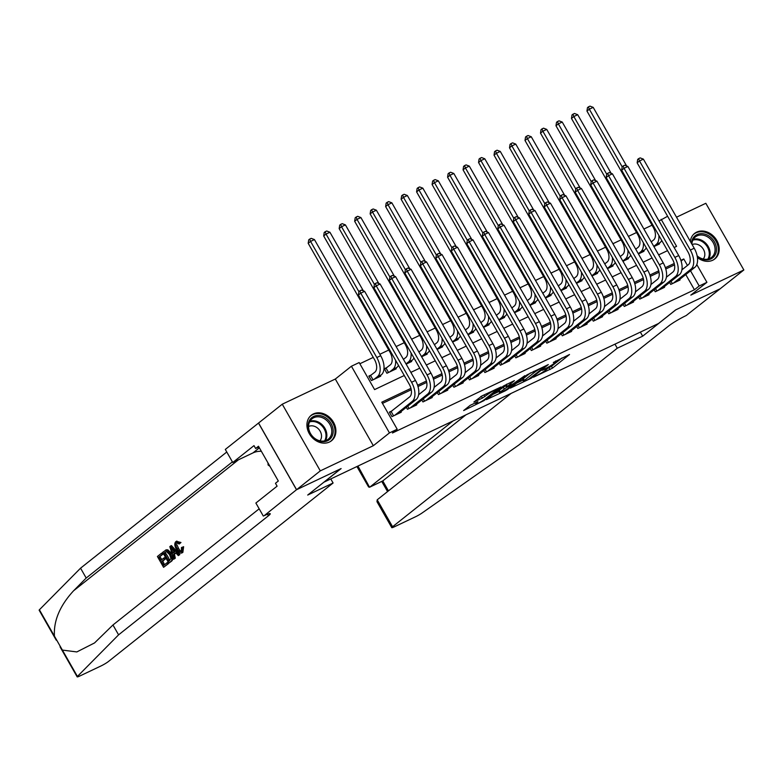 <?xml version="1.0" encoding="UTF-8"?>
<svg xmlns="http://www.w3.org/2000/svg" width="783" height="783" viewBox="0 0 783 783"><rect width="100%" height="100%" fill="white"/><g stroke="black" fill="none" stroke-linecap="round" stroke-linejoin="round"><path stroke-width="1.17" d="M533.497 377.21L552.514 368.108L569.525 354.503L553.307 362.48A6.558 0.705 150.3 0 1 556.028 361.599A6.558 0.705 150.3 0 1 555.196 362.539L553.796 363.655A6.558 0.705 150.3 0 1 545.957 368.323L542.149 370.339L544.655 369.361A6.558 0.705 150.3 0 1 547.366 368.48A6.558 0.705 150.3 0 1 546.544 369.419L545.144 370.525A6.558 0.705 150.3 0 1 537.304 375.204L533.497 377.21M329.428 442.033A16.277 13.252 51.5 0 0 331.532 440.721A16.277 13.252 51.5 0 0 332.687 420.96A16.277 13.252 51.5 0 0 313.396 413.923A16.277 13.252 51.5 0 0 311.291 415.235A16.277 13.252 51.5 0 0 310.137 434.996A16.277 13.252 51.5 0 0 329.428 442.033M697.418 257.538A16.277 13.252 51.5 0 0 712.716 260.23A16.277 13.252 51.5 0 0 714.83 258.919A16.277 13.252 51.5 0 0 715.985 239.167A16.277 13.252 51.5 0 0 696.684 232.13A16.277 13.252 51.5 0 0 694.58 233.442A16.277 13.252 51.5 0 0 690.312 241.399M470.201 405.34L463.644 410.556L484.031 400.583L501.042 386.988L482.259 395.767L473.872 402.031L482.397 398.116L487.662 394.417A5.481 0.587 150.3 0 1 492.879 391.187A5.481 0.587 150.3 0 1 496.481 389.777A5.481 0.587 150.3 0 1 495.796 390.56L484.765 399.32A5.481 0.587 150.3 0 1 479.548 402.56A5.481 0.587 150.3 0 1 475.937 403.969A5.481 0.587 150.3 0 1 476.632 403.176L477.884 401.699L470.201 405.34M296.591 489.698L258.566 423.026L282.262 404.194L320.296 470.867L296.591 489.698L341.114 468.577L324.045 482.132L658.562 323.477L675.621 309.911L720.145 288.8L743.85 269.969L690.812 295.122L706.922 282.32L699.18 285.991L694.443 289.759L392.449 432.989L397.196 429.231L389.454 432.901L351.42 366.229L359.172 362.558L374.587 389.591L404.273 375.507M320.296 470.867L373.334 445.703L389.454 432.901M510.33 388.114L531.305 378.16L548.315 364.565L527.076 374.803L510.33 388.114M505.221 390.834L486.429 399.624L503.44 386.019L514.421 380.636L507.11 386.626L513.051 383.934L524.884 375.634L507.668 389.376L505.221 390.834L504.947 390.365M743.85 269.969L705.826 203.296L676.512 217.204M371.553 374.803L368.852 376.085L371.416 380.587L380.704 376.183L380.372 375.586M387.047 367.452L384.336 368.734L386.9 373.246L396.198 368.832L395.855 368.235M669.612 282.448L670.728 284.405L680.026 280.001L679.683 279.404M654.128 289.788L655.244 291.756L664.532 287.341L664.199 286.744M638.634 297.139L639.76 299.096L649.048 294.692L648.706 294.095M623.151 304.479L624.266 306.447L633.564 302.032L633.222 301.435M607.667 311.83L608.783 313.787L618.071 309.383L617.738 308.786M592.173 319.17L593.299 321.138L602.587 316.724L602.244 316.126M576.689 326.521L577.815 328.478L587.103 324.074L586.761 323.477M561.205 333.861L562.321 335.829L571.619 331.415L571.277 330.817M545.722 341.212L546.837 343.169L556.126 338.765L555.793 338.168M530.228 348.552L531.354 350.52L540.642 346.106L540.299 345.509M514.744 355.903L515.86 357.86L525.158 353.456L524.816 352.859M499.26 363.243L500.376 365.211L509.664 360.797L509.332 360.2M483.767 370.594L484.892 372.551L494.181 368.147L493.838 367.55M468.283 377.935L469.409 379.892L478.697 375.488L478.354 374.891M452.799 385.285L453.915 387.242L463.213 382.838L462.87 382.241M437.315 392.626L438.431 394.583L447.719 390.179L447.387 389.582M421.822 399.966L422.947 401.933L432.236 397.529L431.893 396.932M406.338 407.317L407.454 409.274L416.752 404.87L416.409 404.273M694.443 289.759L685.771 274.559M682.717 269.205L682.081 268.08M674.525 264.869L665.785 269.009M659.041 272.21L650.301 276.36M643.548 279.56L634.807 283.7M628.064 286.901L619.324 291.051M612.58 294.251L603.84 298.392M597.086 301.592L588.356 305.742M581.603 308.942L572.862 313.083M566.119 316.283L557.379 320.423M550.635 323.633L541.895 327.774M535.141 330.974L526.401 335.114M519.658 338.315L510.917 342.465M504.174 345.665L495.433 349.805M488.68 353.006L479.95 357.156M473.196 360.356L464.456 364.496M457.712 367.697L448.972 371.847M442.229 375.047L433.488 379.187M426.735 382.388L417.995 386.538M411.251 389.738L382.456 403.392M392.117 410.83L389.405 412.122L391.97 416.625L401.268 412.22L400.925 411.623M652.033 225.171L643.9 229.028M636.54 232.512L628.416 236.368M621.056 239.862L612.932 243.719M605.572 247.203L597.449 251.059M590.079 254.553L581.955 258.41M574.595 261.894L566.471 265.75M559.111 269.244L550.987 273.101M543.627 276.585L535.494 280.441M528.134 283.935L520.01 287.792M512.65 291.276L504.526 295.132M497.166 298.626L489.042 302.483M481.672 305.967L473.549 309.823M466.188 313.317L458.065 317.174M450.705 320.658L442.581 324.514M435.221 328.008L427.087 331.865M419.727 335.349L411.604 339.205M404.243 342.7L396.12 346.556M388.76 350.04L379.853 354.268M373.266 357.391L359.847 363.752M659.129 243.366L659.472 243.963L653.922 246.596M643.636 250.707L643.978 251.304L638.439 253.937M628.152 258.057L628.495 258.654L622.955 261.287M612.668 265.398L613.011 265.995L607.461 268.628M597.184 272.748L597.517 273.345L591.977 275.978M581.691 280.089L582.033 280.686L576.494 283.319M566.207 287.439L566.549 288.036L561 290.669M550.723 294.78L551.066 295.377L545.516 298.01M535.229 302.13L535.572 302.727L530.032 305.36M519.746 309.471L520.088 310.068L514.548 312.701M504.262 316.821L504.604 317.418L499.055 320.051M488.778 324.162L489.111 324.759L483.571 327.392M473.284 331.512L473.627 332.109L468.087 334.742M457.801 338.853L458.143 339.45L452.594 342.083M442.317 346.203L442.659 346.8L437.11 349.433M426.823 353.544L427.166 354.141L421.626 356.774M411.339 360.894L411.682 361.492L406.142 364.124M373.334 445.703L335.31 379.041L282.262 404.194M335.31 379.041L351.42 366.229M659.012 221.021L667.615 216.265M410.948 388.368L381.781 402.198L397.196 429.231M687.454 265.437L683.765 258.967L680.867 260.338M674.222 263.489L665.374 267.688M658.728 270.84L649.89 275.029M643.244 278.18L634.406 282.379M627.76 285.531L618.922 289.72M612.267 292.871L603.429 297.07M596.783 300.222L587.945 304.411M581.299 307.562L572.461 311.761M565.815 314.913L556.967 319.102M550.322 322.253L541.484 326.452M534.838 329.604L526 333.793M519.354 336.944L510.516 341.143M503.86 344.295L495.022 348.484M488.377 351.636L479.539 355.834M472.893 358.986L464.055 363.175M457.409 366.327L448.561 370.525M441.915 373.677L433.077 377.866M426.432 381.018L417.593 385.216M699.18 285.991L690.518 270.791M696.801 264.566L706.922 282.32M674.124 247.516L676.571 246.351L661.155 219.328M410.85 372.385L419.757 368.157M426.344 365.035L435.24 360.816M441.827 357.694L450.734 353.466M457.311 350.344L466.218 346.125M472.795 343.003L481.702 338.775M488.289 335.653L497.185 331.434M503.772 328.312L512.679 324.084M519.256 320.961L528.163 316.743M534.75 313.621L543.647 309.393M550.234 306.27L559.14 302.052M565.717 298.93L574.624 294.702M581.201 291.579L590.108 287.361M596.695 284.239L605.592 280.02M612.179 276.898L621.085 272.67M627.663 269.548L636.569 265.329M643.156 262.207L652.053 257.979M658.64 254.857L667.547 250.638M681.102 261.082L683.765 258.967M547.376 368.548L551.486 366.307L562.018 357.939M516.545 383.171L522.907 380.156M528.486 379.383L544.909 366.679L542.286 367.707A6.558 0.705 150.3 0 0 534.446 372.385L524.395 380.372A6.558 0.705 150.3 0 0 523.573 381.311A6.558 0.705 150.3 0 0 526.284 380.43L528.486 379.383M523.573 381.311L522.545 379.51A6.558 0.705 150.3 0 1 523.367 378.571L530.551 372.865M498.947 391.52L492.908 394.387M506.914 384.071L506.082 384.825L507.11 386.626M500.317 391.931A5.481 0.587 150.3 0 0 499.623 392.714A5.481 0.587 150.3 0 0 503.234 391.304A5.481 0.587 150.3 0 0 508.451 388.074L512.591 384.698L506.65 387.379L500.317 391.931L499.29 390.13A5.481 0.587 150.3 0 0 498.595 390.913L499.623 392.714M499.29 390.13L506.327 385.256M480.635 396.658L482.994 395.415M651.221 241.859L653.59 239.98A10.433 5.951 -115.4 0 0 653.188 227.207L586.956 111.078L587.485 107.623L588.434 106.87L589.99 106.136L593.191 107.359L626.635 165.986M658.855 235.409A15.65 8.926 64.6 0 1 656.154 244.482L653.795 246.361M661.743 240.469A15.65 8.926 64.6 0 1 660.03 242.652L656.761 245.245M593.191 107.359L589.325 109.199L622.182 166.808M588.434 106.87L589.325 109.199L586.956 111.078M681.885 269.871L688.365 264.723A10.433 5.951 -115.4 0 0 687.963 251.94L637.147 162.844L637.685 159.389L638.625 158.636L640.181 157.902L643.381 159.125L694.208 248.221A15.65 8.926 64.6 0 1 694.805 267.385L677.315 281.283M643.381 159.125L639.515 160.965L690.332 250.061A15.65 8.926 64.6 0 1 690.929 269.225L673.439 283.123M638.625 158.636L639.515 160.965L637.147 162.844M671.031 281.322L672.352 283.642M691.428 243.347A14.084 11.471 -128.5 0 1 692.71 238.727A14.084 11.471 -128.5 0 1 709.535 236.407A14.084 11.471 -128.5 0 1 715.182 254.837A14.084 11.471 -128.5 0 1 697.213 256.256M697.134 255.835A13.037 10.619 51.5 0 0 711.581 257.372A13.037 10.619 51.5 0 0 713.871 254.622A13.037 10.619 51.5 0 0 710.308 238.942A13.037 10.619 51.5 0 0 695.363 236.946A13.037 10.619 51.5 0 0 693.072 239.706A13.037 10.619 51.5 0 0 691.869 244.13M703.242 259.036A9.288 7.566 51.5 0 0 703.956 257.969A9.288 7.566 51.5 0 0 702.087 247.497A9.288 7.566 51.5 0 0 692.123 244.57M713.46 259.848A16.169 13.164 51.5 0 0 714.008 259.447A16.169 13.164 51.5 0 0 716.846 256.031A16.169 13.164 51.5 0 0 712.422 236.583A16.169 13.164 51.5 0 0 693.885 234.127A16.169 13.164 51.5 0 0 693.376 234.557M309.422 420.53A14.084 11.471 -128.5 0 1 326.237 418.21A14.084 11.471 -128.5 0 1 331.884 436.64A14.084 11.471 -128.5 0 1 315.069 438.96A14.084 11.471 -128.5 0 1 309.422 420.53M330.583 436.415A13.037 10.619 51.5 0 0 327.02 420.735A13.037 10.619 51.5 0 0 312.065 418.748A13.037 10.619 51.5 0 0 309.774 421.499A13.037 10.619 51.5 0 0 313.337 437.178A13.037 10.619 51.5 0 0 328.292 439.165A13.037 10.619 51.5 0 0 330.583 436.415M319.944 440.829A9.288 7.566 51.5 0 0 320.668 439.772A9.288 7.566 51.5 0 0 318.671 429.162A9.288 7.566 51.5 0 0 308.561 426.5M330.172 441.651A16.169 13.164 51.5 0 0 330.71 441.24A16.169 13.164 51.5 0 0 333.548 437.834A16.169 13.164 51.5 0 0 329.134 418.386A16.169 13.164 51.5 0 0 310.597 415.92A16.169 13.164 51.5 0 0 310.078 416.36M267.972 462.88L268.099 464.985L269.92 466.296M268.833 464.397L268.099 464.985M453.093 420.931L369.919 487.016L382.77 480.919L388.456 490.882M642.677 336.171L617.278 348.22L392.577 526.744A6.264 0.675 150.3 0 0 391.784 527.644A6.264 0.675 150.3 0 0 394.378 526.802L415.519 516.77A6.264 0.675 150.3 0 0 422.194 512.914L518.914 444.959L668.711 325.943A14.603 1.576 -29.7 0 1 686.192 315.529L720.223 288.761L675.856 309.804L642.677 336.171L640.357 332.109M617.278 348.22L614.958 344.158M511.152 393.389L377.21 499.808L392.577 526.744M465.954 414.833L382.77 480.919L369.556 487.251L357.958 466.051M391.784 527.644L376.975 501.688L377.21 499.808M356.931 466.541L368.568 486.938L369.556 487.251M167.719 564.005L163.569 567.303L168.423 563.672A27.18 22.13 51.5 0 0 167.934 562.321L167.014 562.752L167.719 564.005L168.423 563.672M164.489 564.758A27.18 22.13 51.5 0 0 162.756 561.088L165.751 558.71A27.18 22.13 51.5 0 0 165.027 557.476L163.804 558.054L164.508 559.297L165.751 558.71M161.875 559.581A27.18 22.13 51.5 0 0 159.83 556.664L163.04 554.119A27.18 22.13 51.5 0 0 162.11 552.974L161.406 553.307L162.12 554.55L163.04 554.119M168.815 563.134L171.555 561.186C173.376 559.512 173.386 556.909 171.604 553.375L167.826 549.832L166.143 549.891L165.428 550.234L166.955 550.253L170.371 553.963C172.348 557.408 172.514 559.933 170.851 561.509L168.815 563.134L162.649 552.318L166.417 549.783M182.449 547.268L181.666 553.043L182.85 552.397L183.623 546.72L181.441 547.552L183.623 546.72M182.292 551.105C180.961 551.643 179.659 550.596 178.377 547.953L176.919 544.733M182.85 552.397L182.185 552.72C180.266 553.816 178.318 552.632 176.332 549.186C174.482 545.839 174.315 543.324 175.842 541.64L179.826 543.04L179.209 544.009L180.961 542.502L176.508 541.327M56.259 640.191L39.15 610.202A6.264 0.675 -29.7 0 1 39.395 609.781L80.561 568.174L86.189 578.04L73.563 590.793C59.9 605.66 53.518 620.772 54.428 636.139L62.386 650.086L76.822 651.936L94.537 642.941L112.958 624.981L259.173 508.813M173.728 559.228L169.823 546.622L170.723 545.908L179.15 554.922L178.299 555.597L175.754 552.788L173.327 554.716L174.58 558.553L173.728 559.228L175.275 558.22L174.492 554.158L175.95 553.004M178.299 555.597L179.845 554.589L171.418 545.575L170.723 545.908M333.098 483.003L108.397 661.537A6.264 0.675 150.3 0 1 100.909 666L79.768 676.023A6.264 0.675 150.3 0 1 77.174 676.864A6.264 0.675 150.3 0 1 77.419 676.443L118.585 634.847L268.383 515.821A14.603 1.576 150.3 0 0 270.233 513.726A14.603 1.576 150.3 0 0 264.184 515.694L296.512 489.727L340.879 468.684L307.699 495.052L333.098 483.003L330.778 478.942M263.333 516.095L255.875 503.038L277.113 486.165L275.469 483.277L278.317 481.016L258.478 446.241L255.64 448.502L253.995 445.615L232.757 462.489L225.298 449.432L258.566 423.026M258.488 423.065L296.512 489.727M112.958 624.981L118.585 634.847M80.561 568.174L226.776 452.006M232.394 461.872L86.189 578.04M232.757 462.489L252.968 452.907A23.47 19.115 -128.5 0 1 261.375 451.311M255.64 448.502L258.889 446.956M179.209 544.009L176.508 542.922C175.47 544.214 175.676 546.094 177.134 548.54C178.504 551.124 179.924 552.123 181.392 551.526L181.441 547.552M177.134 548.54L178.377 547.953M179.826 543.04L180.961 542.502M175.842 541.64L176.909 541.073M171.731 549.823L172.857 553.278L174.805 551.731L170.988 547.513L171.731 549.823L172.671 549.372M174.58 558.553L175.275 558.22M173.327 554.716L174.492 554.158M179.15 554.922L179.845 554.589M174.08 552.69L172.886 549.275M168.913 561.245L170.988 558.485L169.549 554.57L166.387 551.486L164.166 552.935L168.913 561.245M166.387 551.486L165.086 552.495A27.18 22.13 51.5 0 1 169.745 560.589M170.851 561.509L171.555 561.186M170.371 553.963L171.604 553.375M166.955 550.253L167.826 549.832M164.166 552.935L165.086 552.495M164.508 559.297L161.523 561.675L163.657 565.414L167.014 562.752M161.523 561.675L162.756 561.088M162.12 554.55L158.91 557.105L160.809 560.432L163.804 558.054M158.91 557.105L159.83 556.664M163.569 567.303L157.403 556.498L161.406 553.307M635.737 249.209L638.096 247.33A10.433 5.951 -115.4 0 0 637.705 234.548L571.463 118.429L572.001 114.964L572.95 114.21L574.497 113.476L577.707 114.71L611.151 173.327M643.372 242.75A15.65 8.926 64.6 0 1 640.67 251.832L638.311 253.712M646.259 247.81A15.65 8.926 64.6 0 1 644.546 249.992L641.267 252.596M577.707 114.71L573.831 116.54L606.698 174.149M572.95 114.21L573.831 116.54L571.463 118.429M620.253 256.55L622.612 254.671A10.433 5.951 -115.4 0 0 622.221 241.898L555.979 125.769L556.517 122.314L557.467 121.561L559.013 120.827L562.223 122.05L595.657 180.677M627.888 250.1A15.65 8.926 64.6 0 1 625.186 259.173L622.818 261.052M630.765 255.16A15.65 8.926 64.6 0 1 629.052 257.343L625.783 259.936M562.223 122.05L558.348 123.89L591.214 181.499M557.467 121.561L558.348 123.89L555.979 125.769M604.76 263.9L607.128 262.021A10.433 5.951 -115.4 0 0 606.727 249.239L540.495 133.12L541.033 129.655L541.973 128.901L543.529 128.167L546.73 129.401L580.174 188.018M612.394 257.441A15.65 8.926 64.6 0 1 609.693 266.523L607.334 268.403M615.281 262.501A15.65 8.926 64.6 0 1 613.569 264.683L610.3 267.287M546.73 129.401L542.864 131.231L575.72 188.84M541.973 128.901L542.864 131.231L540.495 133.12M589.276 271.241L591.645 269.362A10.433 5.951 -115.4 0 0 591.243 256.589L525.001 140.46L525.54 137.005L526.489 136.252L528.036 135.518L531.246 136.741L564.69 195.368M596.91 264.791A15.65 8.926 64.6 0 1 594.209 273.864L591.85 275.743M599.798 269.851A15.65 8.926 64.6 0 1 598.085 272.034L594.816 274.627M531.246 136.741L527.38 138.581L560.236 196.19M526.489 136.252L527.38 138.581L525.001 140.46M666.402 277.211L672.881 272.063A10.433 5.951 -115.4 0 0 672.48 259.29L621.653 170.185L622.191 166.73L623.141 165.976L624.687 165.242L627.897 166.466L678.724 255.571A15.65 8.926 64.6 0 1 679.321 274.735L661.821 288.633M627.897 166.466L624.031 168.306L674.848 257.401A15.65 8.926 64.6 0 1 675.445 276.565L657.955 290.464M623.141 165.976L624.031 168.306L621.653 170.185M655.537 288.663L656.859 290.982M650.908 284.562L657.387 279.414A10.433 5.951 -115.4 0 0 656.996 266.631L606.169 177.535L606.708 174.08L607.657 173.327L609.203 172.593L612.414 173.816L663.23 262.912A15.65 8.926 64.6 0 1 663.827 282.076L646.337 295.974M612.414 173.816L608.538 175.656L659.364 264.752A15.65 8.926 64.6 0 1 659.961 283.916L642.471 297.814M607.657 173.327L608.538 175.656L606.169 177.535M640.054 296.013L641.375 298.333M635.424 291.902L641.903 286.754A10.433 5.951 -115.4 0 0 641.502 273.981L590.685 184.876L591.224 181.421L592.173 180.667L593.72 179.933L596.93 181.157L647.747 270.262A15.65 8.926 64.6 0 1 648.344 289.426L630.853 303.324M596.93 181.157L593.054 182.997L643.871 272.093A15.65 8.926 64.6 0 1 644.478 291.256L626.977 305.155M592.173 180.667L593.054 182.997L590.685 184.876M624.57 303.354L625.891 305.673M619.94 299.253L626.42 294.105A10.433 5.951 -115.4 0 0 626.018 281.322L575.202 192.227L575.73 188.772L576.68 188.018L578.236 187.284L581.436 188.507L632.263 277.603A15.65 8.926 64.6 0 1 632.86 296.767L615.369 310.665M581.436 188.507L577.57 190.347L628.387 279.443A15.65 8.926 64.6 0 1 628.984 298.607L611.494 312.505M576.68 188.018L577.57 190.347L575.202 192.227M609.076 310.704L610.407 313.024M573.792 278.582L576.151 276.712A10.433 5.951 -115.4 0 0 575.759 263.93L509.518 147.811L510.056 144.346L511.005 143.592L512.552 142.858L515.762 144.092L549.196 202.709M581.426 272.132A15.65 8.926 64.6 0 1 578.725 281.214L576.357 283.094M584.314 277.192A15.65 8.926 64.6 0 1 582.591 279.374L579.322 281.978M515.762 144.092L511.886 145.922L544.753 203.531M511.005 143.592L511.886 145.922L509.518 147.811M604.447 306.593L610.926 301.445A10.433 5.951 -115.4 0 0 610.534 288.673L559.708 199.567L560.246 196.112L561.196 195.358L562.742 194.624L565.952 195.848L616.769 284.953A15.65 8.926 64.6 0 1 617.376 304.117L599.876 318.015M565.952 195.848L562.077 197.688L612.903 286.784A15.65 8.926 64.6 0 1 613.5 305.947L596.01 319.846M561.196 195.358L562.077 197.688L559.708 199.567M593.592 318.045L594.914 320.364M558.308 285.932L560.667 284.053A10.433 5.951 -115.4 0 0 560.266 271.28L494.034 155.151L494.572 151.696L495.522 150.943L497.068 150.209L500.278 151.432L533.712 210.059M565.943 279.482A15.65 8.926 64.6 0 1 563.241 288.555L560.873 290.434M568.82 284.542A15.65 8.926 64.6 0 1 567.107 286.725L563.838 289.319M500.278 151.432L496.402 153.272L529.259 210.881M495.522 150.943L496.402 153.272L494.034 155.151M588.963 313.944L595.442 308.796A10.433 5.951 -115.4 0 0 595.041 296.013L544.224 206.918L544.762 203.463L545.712 202.709L547.258 201.975L550.469 203.198L601.285 292.294A15.65 8.926 64.6 0 1 601.882 311.458L584.392 325.356M550.469 203.198L546.593 205.038L597.419 294.134A15.65 8.926 64.6 0 1 598.016 313.298L580.516 327.196M545.712 202.709L546.593 205.038L544.224 206.918M578.108 325.395L579.43 327.715M542.815 293.273L545.183 291.403A10.433 5.951 -115.4 0 0 544.782 278.621L478.55 162.502L479.079 159.037L480.028 158.283L481.584 157.549L484.785 158.783L518.229 217.4M550.449 286.823A15.65 8.926 64.6 0 1 547.748 295.905L545.389 297.785M553.336 291.883A15.65 8.926 64.6 0 1 551.624 294.065L548.354 296.669M484.785 158.783L480.919 160.613L513.775 218.222M480.028 158.283L480.919 160.613L478.55 162.502M573.479 321.284L579.958 316.136A10.433 5.951 -115.4 0 0 579.557 303.364L528.74 214.258L529.279 210.803L530.218 210.05L531.774 209.315L534.975 210.539L585.801 299.644A15.65 8.926 64.6 0 1 586.398 318.808L568.908 332.706M534.975 210.539L531.109 212.379L581.926 301.475A15.65 8.926 64.6 0 1 582.523 320.639L565.032 334.537M530.218 210.05L531.109 212.379L528.74 214.258M562.625 332.736L563.946 335.055M527.331 300.623L529.69 298.744A10.433 5.951 -115.4 0 0 529.298 285.971L463.056 169.842L463.595 166.387L464.544 165.634L466.091 164.9L469.301 166.123L502.745 224.75M534.965 294.173A15.65 8.926 64.6 0 1 532.264 303.246L529.905 305.125M537.852 299.233A15.65 8.926 64.6 0 1 536.14 301.416L532.861 304.01M469.301 166.123L465.425 167.963L498.291 225.573M464.544 165.634L465.425 167.963L463.056 169.842M557.995 328.635L564.474 323.477A10.433 5.951 -115.4 0 0 564.073 310.704L513.247 221.609L513.785 218.154L514.734 217.4L516.281 216.666L519.491 217.889L570.318 306.985A15.65 8.926 64.6 0 1 570.915 326.149L553.415 340.047M519.491 217.889L515.625 219.729L566.442 308.825A15.65 8.926 64.6 0 1 567.039 327.989L549.549 341.887M514.734 217.4L515.625 219.729L513.247 221.609M547.131 340.086L548.452 342.406M511.847 307.964L514.206 306.094A10.433 5.951 -115.4 0 0 513.814 293.312L447.573 177.193L448.111 173.728L449.06 172.974L450.607 172.24L453.817 173.474L487.251 232.091M519.481 301.514A15.65 8.926 64.6 0 1 516.78 310.597L514.411 312.476M522.359 306.574A15.65 8.926 64.6 0 1 520.646 308.756L517.377 311.36M453.817 173.474L449.941 175.304L482.808 232.913M449.06 172.974L449.941 175.304L447.573 177.193M542.502 335.976L548.981 330.827A10.433 5.951 -115.4 0 0 548.589 318.055L497.763 228.949L498.301 225.494L499.251 224.741L500.797 224.007L504.007 225.23L554.824 314.335A15.65 8.926 64.6 0 1 555.421 333.499L537.931 347.398M504.007 225.23L500.131 227.07L550.958 316.166A15.65 8.926 64.6 0 1 551.555 335.33L534.065 349.228M499.251 224.741L500.131 227.07L497.763 228.949M531.647 347.427L532.969 349.747M496.353 315.314L498.722 313.435A10.433 5.951 -115.4 0 0 498.321 300.662L432.089 184.534L432.627 181.079L433.567 180.325L435.123 179.591L438.323 180.814L471.767 239.441M503.988 308.864A15.65 8.926 64.6 0 1 501.286 317.937L498.928 319.816M506.875 313.924A15.65 8.926 64.6 0 1 505.162 316.107L501.893 318.701M438.323 180.814L434.457 182.654L467.314 240.264M433.567 180.325L434.457 182.654L432.089 184.534M527.018 343.316L533.497 338.168A10.433 5.951 -115.4 0 0 533.096 325.395L482.279 236.3L482.817 232.845L483.767 232.091L485.313 231.357L488.523 232.58L539.34 321.676A15.65 8.926 64.6 0 1 539.937 340.84L522.447 354.738M488.523 232.58L484.648 234.411L535.464 323.516A15.65 8.926 64.6 0 1 536.071 342.68L518.571 356.578M483.767 232.091L484.648 234.411L482.279 236.3M516.163 354.777L517.485 357.097M480.87 322.655L483.238 320.785A10.433 5.951 -115.4 0 0 482.837 308.003L416.595 191.884L417.133 188.419L418.083 187.666L419.629 186.931L422.84 188.165L456.283 246.782M488.504 316.205A15.65 8.926 64.6 0 1 485.803 325.288L483.444 327.167M491.391 321.265A15.65 8.926 64.6 0 1 489.678 323.448L486.409 326.051M422.84 188.165L418.974 189.995L451.83 247.604M418.083 187.666L418.974 189.995L416.595 191.884M511.534 350.667L518.013 345.518A10.433 5.951 -115.4 0 0 517.612 332.746L466.795 243.64L467.324 240.185L468.273 239.432L469.829 238.698L473.03 239.921L523.856 329.026A15.65 8.926 64.6 0 1 524.453 348.19L506.963 362.089M473.03 239.921L469.164 241.761L519.981 330.857A15.65 8.926 64.6 0 1 520.578 350.021L503.087 363.919M468.273 239.432L469.164 241.761L466.795 243.64M500.67 362.118L502.001 364.438M465.386 330.005L467.745 328.126A10.433 5.951 -115.4 0 0 467.353 315.353L401.111 199.225L401.65 195.77L402.599 195.016L404.145 194.282L407.356 195.505L440.79 254.132M473.02 323.555A15.65 8.926 64.6 0 1 470.319 332.628L467.95 334.507M475.907 328.615A15.65 8.926 64.6 0 1 474.185 330.798L470.916 333.392M407.356 195.505L403.48 197.345L436.346 254.955M402.599 195.016L403.48 197.345L401.111 199.225M496.04 358.007L502.52 352.859A10.433 5.951 -115.4 0 0 502.128 340.086L451.302 250.991L451.84 247.536L452.789 246.782L454.336 246.048L457.546 247.271L508.363 336.367A15.65 8.926 64.6 0 1 508.97 355.531L491.47 369.429M457.546 247.271L453.67 249.102L504.497 338.207A15.65 8.926 64.6 0 1 505.094 357.371L487.603 371.269M452.789 246.782L453.67 249.102L451.302 250.991M485.186 369.468L486.507 371.788M449.902 337.346L452.261 335.476A10.433 5.951 -115.4 0 0 451.86 322.694L385.627 206.575L386.166 203.11L387.115 202.357L388.662 201.623L391.872 202.856L425.306 261.473M457.536 330.896A15.65 8.926 64.6 0 1 454.835 339.979L452.466 341.858M460.414 335.956A15.65 8.926 64.6 0 1 458.701 338.139L455.432 340.742M391.872 202.856L387.996 204.686L420.853 262.295M387.115 202.357L387.996 204.686L385.627 206.575M480.556 365.358L487.036 360.209A10.433 5.951 -115.4 0 0 486.635 347.437L435.818 258.331L436.356 254.876L437.305 254.123L438.852 253.389L442.062 254.612L492.879 343.717A15.65 8.926 64.6 0 1 493.476 362.881L475.986 376.78M442.062 254.612L438.186 256.452L489.013 345.548A15.65 8.926 64.6 0 1 489.61 364.712L472.11 378.61M437.305 254.123L438.186 256.452L435.818 258.331M469.702 376.809L471.023 379.129M434.408 344.696L436.777 342.817A10.433 5.951 -115.4 0 0 436.376 330.044L370.144 213.916L370.672 210.461L371.622 209.707L373.178 208.973L376.378 210.196L409.822 268.823M442.043 338.246A15.65 8.926 64.6 0 1 439.341 347.319L436.983 349.198M444.93 343.306A15.65 8.926 64.6 0 1 443.217 345.489L439.948 348.083M376.378 210.196L372.512 212.036L405.369 269.646M371.622 209.707L372.512 212.036L370.144 213.916M465.073 372.698L471.552 367.55A10.433 5.951 -115.4 0 0 471.151 354.777L420.334 265.682L420.872 262.227L421.812 261.473L423.368 260.739L426.569 261.962L477.395 351.058A15.65 8.926 64.6 0 1 477.992 370.222L460.502 384.12M426.569 261.962L422.703 263.793L473.519 352.898A15.65 8.926 64.6 0 1 474.116 372.062L456.626 385.96M421.812 261.473L422.703 263.793L420.334 265.682M454.218 384.159L455.54 386.479M418.925 352.037L421.283 350.167A10.433 5.951 -115.4 0 0 420.892 337.385L354.65 221.266L355.188 217.801L356.138 217.048L357.684 216.314L360.894 217.547L394.338 276.164M426.559 345.587A15.65 8.926 64.6 0 1 423.857 354.67L421.499 356.549M429.446 350.647A15.65 8.926 64.6 0 1 427.733 352.83L424.455 355.433M360.894 217.547L357.019 219.377L389.885 276.986M356.138 217.048L357.019 219.377L354.65 221.266M449.589 380.049L456.068 374.9A10.433 5.951 -115.4 0 0 455.667 362.128L404.84 273.022L405.379 269.567L406.328 268.814L407.874 268.08L411.085 269.303L461.911 358.408A15.65 8.926 64.6 0 1 462.508 377.572L445.008 391.471M411.085 269.303L407.219 271.143L458.035 360.239A15.65 8.926 64.6 0 1 458.632 379.403L441.142 393.301M406.328 268.814L407.219 271.143L404.84 273.022M438.725 391.5L440.046 393.82M403.441 359.387L405.8 357.508A10.433 5.951 -115.4 0 0 405.408 344.735L339.166 228.607L339.705 225.152L340.654 224.398L342.2 223.664L345.411 224.887L378.845 283.515M411.075 352.937A15.65 8.926 64.6 0 1 408.374 362.01L406.005 363.889M413.953 357.988A15.65 8.926 64.6 0 1 412.24 360.18L408.971 362.774M345.411 224.887L341.535 226.727L374.401 284.337M340.654 224.398L341.535 226.727L339.166 228.607M434.095 387.389L440.575 382.241A10.433 5.951 -115.4 0 0 440.183 369.468L389.357 280.373L389.895 276.918L390.844 276.164L392.391 275.43L395.601 276.653L446.418 365.749A15.65 8.926 64.6 0 1 447.015 384.913L429.524 398.811M395.601 276.653L391.725 278.484L442.552 367.589A15.65 8.926 64.6 0 1 443.149 386.753L425.658 400.651M390.844 276.164L391.725 278.484L389.357 280.373M423.241 398.85L424.562 401.17M384.6 369.204L390.316 364.858A10.433 5.951 -115.4 0 0 389.914 352.076L323.682 235.957L324.221 232.492L325.16 231.739L326.717 231.005L329.917 232.238L363.361 290.855M395.581 360.278A15.65 8.926 64.6 0 1 392.88 369.361L389.611 371.954M398.469 365.338A15.65 8.926 64.6 0 1 396.756 367.521L393.487 370.124M329.917 232.238L326.051 234.068L358.908 291.677M325.16 231.739L326.051 234.068L323.682 235.957M386.088 368.216L388.525 372.473M418.611 394.74L425.091 389.591A10.433 5.951 -115.4 0 0 424.689 376.819L373.873 287.713L374.411 284.258L375.36 283.505L376.907 282.771L380.117 283.994L430.934 373.099A15.65 8.926 64.6 0 1 431.531 392.263L414.041 406.162M380.117 283.994L376.241 285.834L427.058 374.93A15.65 8.926 64.6 0 1 427.665 394.094L410.165 407.992M375.36 283.505L376.241 285.834L373.873 287.713M407.757 406.191L409.078 408.511M369.116 376.554L374.832 372.199A10.433 5.951 -115.4 0 0 374.431 359.426L308.189 243.298L308.727 239.843L309.676 239.089L311.223 238.355L314.433 239.578L380.675 355.707A15.65 8.926 64.6 0 1 381.272 374.871L378.003 377.465M314.433 239.578L310.567 241.418L376.799 357.537A15.65 8.926 64.6 0 1 377.396 376.701L374.127 379.305M309.676 239.089L310.567 241.418L308.189 243.298M370.604 375.556L373.031 379.824M389.67 412.582L409.607 396.932A10.433 5.951 -115.4 0 0 409.206 384.159L358.389 295.064L358.917 291.609L359.867 290.855L361.423 290.111L364.624 291.345L415.45 380.44A15.65 8.926 64.6 0 1 416.047 399.604L398.557 413.502M364.624 291.345L360.757 293.175L411.574 382.28A15.65 8.926 64.6 0 1 412.171 401.444L394.681 415.342M359.867 290.855L360.757 293.175L358.389 295.064M391.157 411.594L393.595 415.851M551.486 366.307L552.514 368.108M549.03 367.765L550.058 369.566M533.83 371.308L534.446 372.385M523.367 378.571L524.395 380.372M506.337 384.531L507.364 386.332M507.374 388.857L507.668 389.376M505.622 385.579L506.65 387.379M503.175 387.047L504.203 388.848M476.23 402.482L476.632 403.176M487.114 393.457L487.662 394.417M483.894 394.994L484.843 396.658M481.369 396.315L482.397 398.116M483.737 400.074L484.031 400.583M660.03 242.652L656.154 244.482M694.805 267.385L690.929 269.225M694.208 248.221L690.332 250.061M693.258 239.373A13.037 10.619 -128.5 0 1 706.706 244.306A13.037 10.619 -128.5 0 1 708.938 258.547A13.037 10.619 -128.5 0 1 708.752 258.87M707.871 259.104A12.616 10.267 51.5 0 0 708.126 258.674A12.616 10.267 51.5 0 0 705.914 244.834A12.616 10.267 51.5 0 0 692.838 240.175M309.96 421.176A13.037 10.619 -128.5 0 1 323.408 426.099A13.037 10.619 -128.5 0 1 325.64 440.34A13.037 10.619 -128.5 0 1 325.454 440.672M324.583 440.898A12.616 10.267 51.5 0 0 324.828 440.467A12.616 10.267 51.5 0 0 322.625 426.637A12.616 10.267 51.5 0 0 309.539 421.968M73.563 590.793L238.453 459.787M267.492 514.255L268.383 515.821M39.395 609.781L54.428 636.139M62.386 650.086L77.419 676.443M259.379 447.817L252.968 452.907M644.546 249.992L640.67 251.832M629.052 257.343L625.186 259.173M613.569 264.683L609.693 266.523M598.085 272.034L594.209 273.864M679.321 274.735L675.445 276.565M678.724 255.571L674.848 257.401M663.827 282.076L659.961 283.916M663.23 262.912L659.364 264.752M648.344 289.426L644.478 291.256M647.747 270.262L643.871 272.093M632.86 296.767L628.984 298.607M632.263 277.603L628.387 279.443M582.591 279.374L578.725 281.214M617.376 304.117L613.5 305.947M616.769 284.953L612.903 286.784M567.107 286.725L563.241 288.555M601.882 311.458L598.016 313.298M601.285 292.294L597.419 294.134M551.624 294.065L547.748 295.905M586.398 318.808L582.523 320.639M585.801 299.644L581.926 301.475M536.14 301.416L532.264 303.246M570.915 326.149L567.039 327.989M570.318 306.985L566.442 308.825M520.646 308.756L516.78 310.597M555.421 333.499L551.555 335.33M554.824 314.335L550.958 316.166M505.162 316.107L501.286 317.937M539.937 340.84L536.071 342.68M539.34 321.676L535.464 323.516M489.678 323.448L485.803 325.288M524.453 348.19L520.578 350.021M523.856 329.026L519.981 330.857M474.185 330.798L470.319 332.628M508.97 355.531L505.094 357.371M508.363 336.367L504.497 338.207M458.701 338.139L454.835 339.979M493.476 362.881L489.61 364.712M492.879 343.717L489.013 345.548M443.217 345.489L439.341 347.319M477.992 370.222L474.116 372.062M477.395 351.058L473.519 352.898M427.733 352.83L423.857 354.67M462.508 377.572L458.632 379.403M461.911 358.408L458.035 360.239M412.24 360.18L408.374 362.01M447.015 384.913L443.149 386.753M446.418 365.749L442.552 367.589M396.756 367.521L392.88 369.361M431.531 392.263L427.665 394.094M430.934 373.099L427.058 374.93M381.272 374.871L377.396 376.701M380.675 355.707L376.799 357.537M416.047 399.604L412.171 401.444M415.45 380.44L411.574 382.28M546.994 367.814L547.366 368.48M555.656 360.953L556.028 361.599M475.34 402.912L475.937 403.969M496.148 389.18L496.481 389.777M381.771 481.457L387.556 491.587M60.066 646.875L77.174 676.864"/></g></svg>
